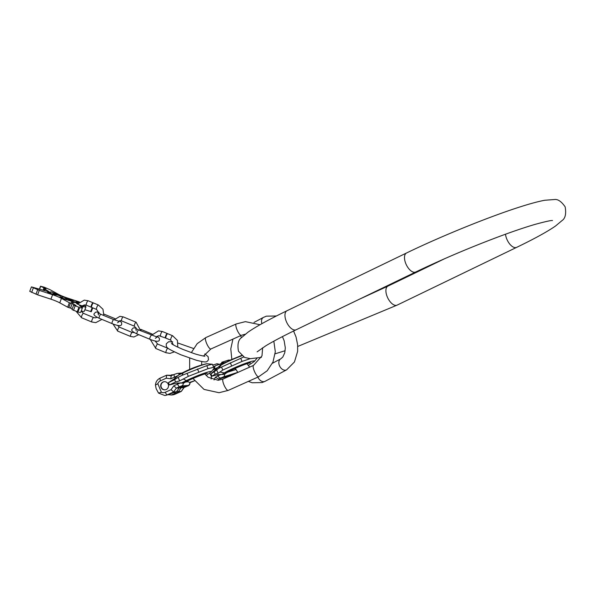 <?xml version="1.0" encoding="UTF-8"?>
<svg xmlns="http://www.w3.org/2000/svg" width="595" height="595" viewBox="0 0 595 595"><rect width="100%" height="100%" fill="white"/><g stroke="black" fill="none" stroke-linecap="round" stroke-linejoin="round"><path stroke-width="0.89" d="M194.431 380.8A14.875 1.376 -22.7 0 1 189.604 382.652L187.395 381.068M183.61 383.076A14.875 1.376 -22.7 0 1 187.841 380.815L183.119 383.12A4.634 0.431 -22.7 0 1 183.342 383.091L183.967 382.949C188.362 380.026 204.249 373.645 207.238 373.325L207.216 373.325M189.604 382.652L189.872 382.63A4.634 0.431 157.3 0 1 190.013 382.637L189.738 382.347L194.439 380.8M208.042 368.662L188.34 376.352L179.653 380.889L178.15 377.312L181.944 375.371L183.178 372.857A4.797 2.551 -116 0 1 183.892 372.098C191.605 368.208 199.147 365.427 206.539 363.753L212.385 364.229L206.777 365.65L208.042 368.662L213.657 367.293L212.393 364.281L214.118 368.283L211.121 371.987A17.181 1.584 -22.7 0 1 211.106 372.009M214.111 368.238L213.657 367.293M206.777 365.65L181.944 375.371M197.51 368.967L198.775 371.979M187.075 373.333L188.34 376.352M179.653 380.889L175.607 381.945L169.426 384.965L177.072 382.964L183.119 383.12M180.932 382.771A4.797 0.446 157.3 0 0 177.563 384.132L173.785 385.828L176.365 388.111L179.221 387.91L176.44 391.755L165.737 395.4M174.937 394.24A2.878 0.759 65.9 0 1 174.878 394.277L172.282 394.931A8.062 7.742 -94 0 0 174.811 394.299A2.878 0.759 65.9 0 0 174.878 394.277L181.297 391.406L184.071 387.546L181.111 387.776L182.568 386.862L179.221 387.91M179.712 386.802L181.363 386.2L179.697 386.772M180.664 386.832L182.256 386.118L180.649 386.802M182.769 386.081L179.965 387.189L182.769 386.081M182.97 386.981L185.387 385.895L182.955 386.951M184.242 386.482L185.848 385.88L184.227 386.453M184.822 386.638L186.495 385.835L184.807 386.609M186.681 386.274L185.231 386.802L186.637 386.17M180.322 386.646L181.096 386.296L180.345 386.683M182.174 386.237L180.374 387.048L182.159 386.207M184.814 386.326L185.581 385.977L184.822 386.363M186.473 386.341L185.491 386.705L186.451 386.386M170.832 378.777L171.129 375.787L174.231 374.396A2.878 0.759 65.9 0 0 174.61 377.081L170.832 378.777L166.25 378.212L166.622 375.207L172.133 375.341M175.607 381.945L174.64 379.632L168.459 382.652L175.101 378.256L179.214 374.381L183.892 372.098M174.64 379.632L178.15 377.312M168.459 382.652L169.426 384.965M165.737 395.392L164.681 395.474L158.545 393.094L156.15 388.676L155.451 385.091L157.831 383.738L161.394 392.254A5.184 4.976 -94 0 0 165.306 392.246L171.048 389.673L173.628 391.956L176.44 391.755M166.169 389.524A4.098 3.934 -94 0 0 164.309 381.678A4.098 3.934 -94 0 0 160.776 386.72A4.098 3.934 -94 0 0 166.169 389.524M158.545 393.094L161.394 392.254M170.163 393.987L168.437 394.574L170.163 393.987M181.297 391.406L178.418 391.622L176.306 393.057L171.219 395.006L168.69 394.686M178.418 391.622L181.111 387.776M173.517 374.724L171.412 374.872L172.803 375.043M176.722 391.369A5.92 5.69 86 0 1 178.381 391.636M157.831 383.738A5.184 4.976 86 0 1 160.509 380.785A2.878 0.759 -114.1 0 1 160.129 378.108L166.622 375.207L171.181 375.772M164.465 381.67A4.098 3.934 -94 0 0 161.081 386.616A4.098 3.934 -94 0 0 165.046 389.829M165.767 337.901A2.402 0.602 -67.5 0 1 165.559 337.99A2.402 0.602 -67.5 0 1 165.477 337.982A2.402 0.602 -67.5 0 1 165.789 335.669A2.402 0.602 -67.5 0 1 167.24 333.535A2.402 0.602 -67.5 0 1 167.314 333.55A2.402 0.602 -67.5 0 1 167.463 333.81M165.983 338.168A2.402 0.602 -67.5 0 1 165.908 338.161A2.402 0.602 -67.5 0 1 166.213 335.848A2.402 0.602 -67.5 0 1 167.671 333.713A2.402 0.602 -67.5 0 1 167.745 333.728A2.402 0.602 -67.5 0 1 167.805 333.773M91.541 307.154A2.402 0.602 -67.5 0 1 91.332 307.243A2.402 0.602 -67.5 0 1 91.251 307.236A2.402 0.602 -67.5 0 1 91.556 304.923A2.402 0.602 -67.5 0 1 93.013 302.788A2.402 0.602 -67.5 0 1 93.088 302.803A2.402 0.602 -67.5 0 1 93.229 303.063M91.756 307.422A2.402 0.602 -67.5 0 1 91.682 307.414A2.402 0.602 -67.5 0 1 91.987 305.101A2.402 0.602 -67.5 0 1 93.445 302.967A2.402 0.602 -67.5 0 1 93.519 302.981A2.402 0.602 -67.5 0 1 93.579 303.026M52.509 293.975L55.439 293.766L56.629 294.986L52.479 294.071M51.698 292.033L55.566 293.64L51.832 293.9L47.972 292.301L51.698 292.033M49.073 292.621L50.917 293.29L49.11 292.576M60.37 295.626A5.184 0.625 20.7 0 1 56.741 294.733L55.737 293.707L60.333 295.722M64.334 299.01L67.77 298.764L71.623 301.196L64.305 299.084M63.799 297.046L67.659 298.645L63.933 298.913L60.065 297.314L63.799 297.046M61.53 297.783L63.368 298.445L61.56 297.738M73.326 300.996A5.757 0.692 20.7 0 1 70.701 300.453L68.18 298.861L73.289 301.092M60.095 295.894L61.032 296.228L60.088 295.908M59.731 295.841L58.927 295.537L59.731 295.841M78.131 303.309L75.149 302.074L77.149 301.933L78.778 302.602M73.356 302.61L72.664 302.253L73.341 302.639M79.485 301.977L67.287 297.983A8.635 1.041 -159.3 0 1 58.422 294.309L49.876 289.616L44.201 287.199L40.497 286.217L45.927 288.783L44.536 288.962L48.136 291.081A3.451 0.417 -159.3 0 1 48.805 291.624A3.451 0.417 -159.3 0 1 46.559 291.193L31.431 286.894L39.285 290.367L52.591 294.726A8.635 1.041 -159.3 0 1 61.449 298.392L59.768 302.848A8.635 1.041 20.7 0 0 50.91 299.181L37.604 294.822L29.75 291.349L31.431 286.894M85.814 305.027L86.335 305.198A2.402 0.602 -67.5 0 1 86.669 302.9A2.402 0.602 -67.5 0 1 88.12 300.765A2.402 0.602 -67.5 0 1 88.194 300.772A2.402 0.602 -67.5 0 1 88.261 300.817M82.407 307.868L80.727 312.323A7.676 0.922 -159.3 0 1 77.945 312.025L79.626 307.57A7.676 0.922 20.7 0 0 82.407 307.868A7.676 0.922 20.7 0 0 80.913 306.663L79.663 305.83L82.839 306.507A8.635 1.041 -159.3 0 0 85.97 306.841A8.635 1.041 -159.3 0 0 85.591 306.313L83.969 305.012M79.626 307.57L73.654 305.094L71.965 309.549L73.654 305.094M72.084 308.664L67.674 307.191L69.362 302.736L74.092 304.365L76.019 305.495L73.483 304.96M69.362 302.736L61.449 298.392M82.913 305.443A3.838 0.461 -159.3 0 1 83.717 306.068A3.838 0.461 -159.3 0 1 79.053 304.789A3.838 0.461 -159.3 0 1 76.532 303.361A3.838 0.461 -159.3 0 1 77.96 303.517M51.527 291.922L47.63 292.197L51.661 293.87L56.793 294.793A5.467 0.662 20.7 0 0 60.623 295.737L51.475 292.056M63.62 296.935L59.731 297.21L72.359 301.501L70.827 300.534A6.047 0.729 20.7 0 0 73.587 301.1L63.576 297.069M74.301 301.672L73.066 301.137L74.301 301.672M73.073 301.271L72.248 300.988L73.051 301.286M59.857 295.879L58.779 295.492L59.827 295.968M78.8 302.58L76.971 301.821L74.814 301.97L78.101 303.338M76.413 302.937L74.516 302.141L76.398 302.981M74.04 302.691L72.382 302.171L73.996 302.818M71.943 302.178L73.78 302.892L71.943 302.178M71.192 302.23L73.029 302.944L71.192 302.23M67.674 307.191L59.768 302.848M77.945 312.025L71.965 309.549M85.97 306.841L84.289 311.297A8.635 1.041 -159.3 0 1 81.232 310.984M84.884 309.727L91.243 311.683M248.256 365.501L254.385 361.433A17.181 1.584 -22.7 0 0 249.372 362.013A17.181 1.584 157.3 0 0 224.337 372.909A4.797 4.232 57.3 0 0 226.487 372.753L224.017 374.337A4.634 0.431 -22.7 0 1 224.493 374.181L227.945 371.957M241.845 355.758A17.181 1.584 157.3 0 0 221.102 365.181A4.797 4.232 -122.7 0 1 222.054 364.311L219.622 365.873L210.95 373.876L211.917 376.189L217.48 374.694L224.017 374.337M221.526 367.033L222.79 370.045L218.09 373.325L215.145 374.121L214.178 371.808L218.648 368.357L243.675 356.985M214.178 371.808L210.95 373.876M218.09 373.325L216.587 369.748M215.145 374.121L211.917 376.189M222.79 370.045L242.031 361.418L240.774 358.406M242.031 361.418L250.22 358.673M231.596 365.791L230.339 362.779M209.566 373.415A4.098 2.871 72.5 0 1 211.099 379.008M218.283 380.257L218.841 379.06L221.035 377.892A2.878 2.038 -118 0 1 217.971 375.869L215.293 377.289L218.841 379.06L232.92 374.627M234.445 368.714L235.709 369.108M230.109 360.146L228.785 360.034L221.868 362.221A5.92 4.15 -107.5 0 1 221.303 363.56A20.721 14.667 62 0 0 221.31 363.538M220.656 363.761L221.875 362.913M219.183 364.229L217.056 363.731L212.787 365.07M221.89 362.206L224.017 362.705M225.163 378.108L225.825 376.866M230.473 375.4L230.168 376.226M206.145 375.475A4.098 2.871 72.5 0 1 206.145 375.467L211.121 371.987A17.181 1.584 -22.7 0 0 210.526 371.496A17.181 1.584 157.3 0 0 186.406 380.584L181.624 382.92M257.107 351.868L265.906 345.732C273.231 341.307 283.324 335.989 296.169 329.764A10.554 5.303 -115.8 0 1 286.344 321.538A10.554 5.303 -115.8 0 1 286.983 310.754L406.519 253.001C441.133 236.2 489.968 216.387 520.729 206.696C530.591 203.55 538.601 201.408 544.76 200.262L554.518 199.526C557.887 199.05 561.435 201.489 565.153 206.859C566.351 213.798 565.324 218.358 562.074 220.544L555.537 226.011C547.288 231.715 534.325 238.833 516.646 247.364A10.554 5.303 64.2 0 1 506.821 239.145A10.554 5.303 64.2 0 1 505.505 234.222M296.169 329.764L415.704 272.012A10.554 5.303 -115.8 0 1 405.872 263.786A10.554 5.303 -115.8 0 1 406.519 253.001M358.815 299.493L387.933 286.113A10.554 5.303 64.2 0 0 387.286 296.898A10.554 5.303 64.2 0 0 397.118 305.123L516.646 247.364M228.078 390.439A6.24 1.636 -114.1 0 1 224.062 385.106A6.24 1.636 -114.1 0 1 223.125 379.022L253.544 365.382A6.24 1.636 -114.1 0 0 254.482 371.473A6.24 1.636 -114.1 0 0 258.49 376.806A6.24 1.636 -114.1 0 0 258.647 376.769L228.235 390.402A6.24 1.636 -114.1 0 1 228.078 390.439M236.364 323.918A6.24 1.636 65.9 0 0 236.215 323.955A6.24 1.636 65.9 0 0 237.145 330.046A6.24 1.636 65.9 0 0 241.161 335.379A6.24 1.636 65.9 0 0 241.317 335.342L245.296 334.189M205.952 337.551A6.24 1.636 65.9 0 0 205.796 337.588A6.24 1.636 65.9 0 0 206.733 343.679A6.24 1.636 65.9 0 0 210.749 349.012A6.24 1.636 65.9 0 0 210.898 348.975L203.49 356.041M178.396 375.192L183.178 372.857A17.181 1.584 157.3 0 1 207.291 363.768A17.181 1.584 -22.7 0 1 207.685 363.768M185.67 381.968L188.191 381.789M183.342 383.091A2.878 2.767 86 0 1 181.691 385.924L188.221 385.463A2.878 2.767 -94 0 0 189.872 382.63M183.513 379.127L186.406 380.584A4.797 2.551 64 0 0 187.841 380.815M181.691 385.924L179.467 386.72A2.878 0.759 -114.1 0 1 177.563 384.132L177.072 382.964M179.467 386.72L176.365 388.111L173.628 391.956L167.21 394.835A8.062 7.742 -94 0 1 164.681 395.474M173.457 394.396L174.811 394.299L181.23 391.421L183.967 387.576L188.221 385.463M174.305 374.381A2.878 0.759 65.9 0 0 174.231 374.396L177.429 373.363A2.878 2.767 -94 0 1 179.586 374.203M177.979 375.72A4.797 0.446 157.3 0 0 174.61 377.081L175.101 378.256M160.509 380.785L166.25 378.212M171.048 389.673L173.785 385.828M165.306 392.246A2.878 0.759 65.9 0 0 167.21 394.835L168.564 394.738M175.161 393.57A20.721 5.444 65.9 0 0 173.755 392.574M180.04 387.583L180.501 388.691M155.451 385.091C155.712 381.856 157.273 379.528 160.129 378.108A2.878 0.759 -114.1 0 1 160.204 378.085M176.306 393.057A20.721 5.444 65.9 0 0 175.056 392.15M160.665 335.967A2.402 0.602 -67.5 0 1 160.59 335.952A2.402 0.602 -67.5 0 1 160.895 333.646A2.402 0.602 -67.5 0 1 162.346 331.512A2.402 0.602 -67.5 0 1 162.428 331.519A2.402 0.602 -67.5 0 1 162.487 331.571M157.742 344.133A2.402 0.602 112.5 0 0 157.675 344.089A2.402 0.602 112.5 0 0 157.601 344.074A2.402 0.602 112.5 0 0 156.15 346.208A2.402 0.602 112.5 0 0 155.845 348.521A2.402 0.602 112.5 0 0 155.92 348.529M167.946 348.358A2.402 0.602 112.5 0 0 167.887 348.32A2.402 0.602 112.5 0 0 167.812 348.306A2.402 0.602 112.5 0 0 166.362 350.44A2.402 0.602 112.5 0 0 166.057 352.746A2.402 0.602 112.5 0 0 166.131 352.761M170.877 340.199A2.402 0.602 -67.5 0 1 170.802 340.184A2.402 0.602 -67.5 0 1 171.107 337.878A2.402 0.602 -67.5 0 1 172.557 335.744A2.402 0.602 -67.5 0 1 172.639 335.751A2.402 0.602 -67.5 0 1 172.699 335.803M167.314 333.55L162.428 331.519L158.486 330.88L151.509 335.268A2.157 0.543 112.5 0 0 150.096 337.313A2.157 0.543 112.5 0 0 149.866 339.262C155.957 341.716 159.133 341.917 159.408 339.871L159.408 338.287L157.095 336.212M155.369 338.347L157.087 337.045L138.65 329.942A2.157 0.543 112.5 0 0 137.222 331.98A2.157 0.543 112.5 0 0 136.991 333.929L149.866 339.262M140.718 330.798A2.157 0.543 -67.5 0 1 141.714 329.727L140.807 329.362M134.522 326.224A2.157 0.543 -67.5 0 1 134.455 326.209A2.157 0.543 -67.5 0 1 134.73 324.134A2.157 0.543 -67.5 0 1 136.039 322.207A2.157 0.543 -67.5 0 1 136.106 322.222A2.157 0.543 -67.5 0 1 136.166 322.267M132.291 332.508A2.157 0.543 112.5 0 0 132.239 332.471A2.157 0.543 112.5 0 0 132.172 332.456A2.157 0.543 112.5 0 0 130.863 334.383A2.157 0.543 112.5 0 0 130.588 336.458A2.157 0.543 112.5 0 0 130.655 336.465M119.424 327.176A2.157 0.543 112.5 0 0 119.364 327.138A2.157 0.543 112.5 0 0 119.298 327.124A2.157 0.543 112.5 0 0 117.988 329.05A2.157 0.543 112.5 0 0 117.713 331.125A2.157 0.543 112.5 0 0 117.78 331.132M121.655 320.891A2.157 0.543 -67.5 0 1 121.588 320.876A2.157 0.543 -67.5 0 1 121.856 318.801A2.157 0.543 -67.5 0 1 123.165 316.875A2.157 0.543 -67.5 0 1 123.239 316.89A2.157 0.543 -67.5 0 1 123.291 316.927M117.609 322.706L119.327 321.404L113.764 319.634A2.157 0.543 112.5 0 0 112.336 321.672A2.157 0.543 112.5 0 0 112.105 323.62C118.197 326.075 121.38 326.276 121.648 324.23L121.655 322.646L119.669 320.75M113.764 319.634L100.89 314.301A2.157 0.543 112.5 0 0 99.462 316.339A2.157 0.543 112.5 0 0 99.239 318.288L112.105 323.62M86.439 305.22A2.402 0.602 -67.5 0 1 86.364 305.205L91.251 307.236M83.516 313.387A2.402 0.602 112.5 0 0 83.449 313.342A2.402 0.602 112.5 0 0 83.374 313.327A2.402 0.602 112.5 0 0 81.917 315.462A2.402 0.602 112.5 0 0 81.612 317.775A2.402 0.602 112.5 0 0 81.694 317.782M93.72 317.611A2.402 0.602 112.5 0 0 93.66 317.566A2.402 0.602 112.5 0 0 93.586 317.559A2.402 0.602 112.5 0 0 92.128 319.693A2.402 0.602 112.5 0 0 91.823 321.999A2.402 0.602 112.5 0 0 91.905 322.014M96.65 309.452A2.402 0.602 -67.5 0 1 96.576 309.437A2.402 0.602 -67.5 0 1 96.881 307.132A2.402 0.602 -67.5 0 1 98.331 304.99A2.402 0.602 -67.5 0 1 98.406 305.004A2.402 0.602 -67.5 0 1 98.473 305.049M31.647 292.42L33.327 287.965M35.983 294.22L37.663 289.765M37.604 294.822L39.285 290.367M52.591 294.726L50.91 299.181M73.453 310.367L75.134 305.912M73.847 305.004L74.092 304.365M70.515 308.084L72.203 303.629M68.812 307.637L70.493 303.182M77.231 311.832L78.919 307.377M80.712 305.942L80.518 306.447M82.839 306.507L82.385 307.719M84.936 305.785L85.256 304.93M92.173 307.615L90.656 311.616M39.344 289.289L40.505 286.225L39.337 289.289M39.575 289.274L40.683 286.321M44.03 287.712L43.138 290.07M44.662 290.568L45.094 289.415M48.136 291.081L47.942 291.587M282.439 336.614L284.157 340.771L285.31 347.83L284.782 352.709L282.826 357.015L280.766 358.83A6.24 4.418 62 0 0 279.62 366.044A6.24 4.418 62 0 0 286.098 370.068A6.24 4.418 62 0 0 286.634 369.845L294.451 361.968L297.634 351.362L297.626 344.758L296.057 337.038L293.588 331.021M257.895 377.104A6.24 4.418 62 0 0 264.552 381.536A6.24 4.418 62 0 0 265.087 381.313L286.634 369.845M241.607 337.529A6.24 4.418 -118 0 1 240.566 335.677M261.904 323.658A6.24 4.418 -118 0 1 263.436 317.403L254.013 322.423M226.487 372.753A14.875 1.376 157.3 0 0 225.155 373.972M226.174 362.028L215.628 365.657A2.878 2.038 62 0 1 215.873 365.553L218.38 364.504A2.878 2.016 72.5 0 1 218.618 364.4A2.878 2.016 72.5 0 1 220.671 365.196M218.648 368.357L221.102 365.181L218.603 366.78M220.217 372.113L224.337 372.909L221.838 374.508M213.508 366.788L215.628 365.657A2.878 2.038 62 0 0 215.018 368.818A4.797 0.446 -22.7 0 1 218.082 367.39M212.69 370.053L215.018 368.818L215.509 369.986M221.035 374.441A4.797 0.446 -22.7 0 0 217.971 375.869L217.48 374.694M215.293 377.289L214.044 379.974M221.035 377.892L223.542 376.843A2.878 2.016 -107.5 0 0 224.493 374.181M237.807 372.351L223.542 376.843M235.962 369.547L227.803 372.12M228.785 360.034L229.819 360.28M229.774 375.274L230.042 375.921M387.933 286.113L444.815 258.632M261.413 357.364L250.391 358.681L244.619 357.454L238.476 351.266C237.279 344.327 238.305 339.767 241.563 337.581L248.093 332.114C256.348 326.41 269.312 319.292 286.983 310.754M275.143 353.809L285.154 350.708M297.753 346.454L397.118 305.123M415.704 272.012C443.074 258.892 471.664 246.784 501.473 235.687C514.66 230.838 525.891 227.059 535.173 224.36C545.399 221.571 551.178 220.291 552.502 220.544M262.64 347.77L262.001 355.832L253.544 365.382M260.008 324.729L245.4 321.642L236.215 323.955L205.796 337.588L197.161 343.687L191.337 352.619M204.858 373.935L208.124 377.245L218.164 380.272L223.125 379.022M189.671 358.138L189.649 369.465M192.966 378.487L204.033 389.413L219.042 392.715L228.235 390.402M201.742 361.582L201.623 364.899M273.834 341.188L275.307 351.697L272.986 362.028L267.177 370.789L258.647 376.769M210.898 348.975L241.317 335.342M184.034 387.561L187.135 386.17C188.994 385.783 189.969 384.601 190.065 382.63L194.446 380.822M181.966 373.035L177.429 373.363M172.282 394.931L171.219 395.006M172.736 341.828L168.608 341.746L166.317 343.761C165.946 347.956 166.563 348.179 180.843 354.776L196.566 360.325C207.328 362.883 206.569 362.169 208.503 359.7L208.124 356.673L204.821 353.913M204.806 356.145C205.922 356.71 196.603 354.613 193.539 353.37L183.044 349.458C176.462 346.625 172.595 344.654 171.434 343.538L171.434 343.538M178.173 343.114L193.457 348.469M165.477 337.982L158.828 335.662L156.254 336.889M150.252 339.418L155.845 348.521L166.057 352.746L169.992 353.393L174.32 351.868M155.161 341.069L157.675 344.089L168.392 348.484M165.908 338.161L170.802 340.184L173.405 344.884M167.745 333.728L172.639 335.751L177.414 340.414L177.801 347.145M136.991 333.929C132.417 331.765 130.811 330.158 132.172 329.117L133.213 327.927L136.151 327.852M138.65 329.942L135.779 328.529L136.21 330.642M152.305 334.115L141.714 329.727M138.747 334.658L133.89 336.993L130.588 336.458L117.713 331.125L113.013 323.985M118.621 321.278L120.235 320.66L121.588 320.876L134.455 326.209L136.463 328.931M134.15 332.59L132.239 332.471L119.364 327.138L117.669 325.487M140.68 330.783L136.106 322.222L123.239 316.89L119.937 316.347L114.21 319.812M99.239 318.288C94.665 316.124 93.058 314.517 94.412 313.476L95.46 312.286L96.583 311.988L99.067 312.382M100.89 314.301L98.026 312.888L98.458 315M115.073 318.689L103.999 314.101M93.088 302.803L88.194 300.772L84.259 300.133L77.543 304.097M76.294 311.549L81.612 317.775L91.823 321.999L95.765 322.646L101.946 319.411M82.266 305.912L84.602 304.915L86.364 305.205M81.195 311.088L83.449 313.342L93.66 317.566L95.423 317.856L97.119 317.336M91.682 307.414L96.576 309.437L99.216 313.55M93.519 302.981L98.406 305.004L102.98 309.251L103.805 315.506M92.753 307.853L91.28 311.743M44.008 290.36L44.536 288.962M263.436 317.403L266.389 316.168L276.422 315.975M249.662 367.122L247.022 363.731M265.087 381.313L262.142 382.548L252.213 382.764L248.36 381.38M237.851 372.418L235.278 368.342M231.827 359.373L230.786 348.841L232.935 339.098M272.421 363.277L280.766 358.83M226.814 372.671C225.713 372.753 240.283 365.657 247.751 363.493L250.495 362.764L249.045 362.541M222.054 364.311L229.856 360.265L241.511 355.483M254.385 361.433L257.01 358.175"/></g></svg>

